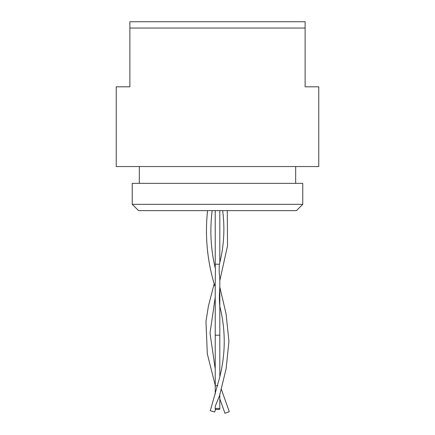 <?xml version="1.0" encoding="UTF-8"?>
<svg xmlns="http://www.w3.org/2000/svg" width="435" height="435" viewBox="0 0 435 435"><rect width="100%" height="100%" fill="white"/><g stroke="black" fill="none" stroke-linecap="round" stroke-linejoin="round"><path stroke-width="0.65" d="M295.675 183.347L295.675 166.556M139.325 183.347L139.325 166.556M129.88 28.047L129.88 86.81L116.243 86.81L116.243 166.556L318.757 166.556L318.757 86.81L305.12 86.81L305.12 21.75L129.88 21.75L129.88 28.047L305.12 28.047M302.755 204.33L302.755 183.347L132.245 183.347L132.245 204.33L138.537 210.627L296.463 210.627L302.755 204.33L132.245 204.33M219.844 306.441C225.89 330.687 225.678 354.9 219.202 379.081L210.29 410.716L214.711 412.048L215.553 409.248A2.311 0.576 0 0 0 218.142 409.504A2.311 0.576 0 0 0 219.811 408.949A2.311 0.56 0 0 1 217.5 409.509A2.311 0.56 0 0 1 215.189 408.949A2.311 0.56 0 0 1 217.5 408.389A2.311 0.56 0 0 1 219.811 408.949L219.811 394.79M219.588 395.562L215.189 406.388M215.189 335.206L219.811 335.206L219.811 306.452C219.245 300.541 219.245 294.337 219.811 287.839L219.811 277.601C219.131 273.637 218.995 269.167 219.409 264.208L215.189 264.203M215.439 269.02L215.189 286.665M217.81 385.644L215.189 385.78M219.409 264.208L219.811 262.914L219.811 210.627L219.398 210.627M227.282 210.643L227.527 245.889L219.811 280.602L219.811 376.503M215.227 297.279L210.029 333.112L215.227 368.951M221.344 389.254L229.283 411.673L224.944 413.25M215.189 374.856L215.303 385.644M219.811 210.627L219.811 262.55M215.189 385.649L215.194 385.138M219.583 395.578L226.124 368.744L228.935 341.285L226.069 313.853L219.811 286.975M214.846 286.056C207.261 261.386 204.831 236.243 207.555 210.632M215.45 269.053C210.79 249.793 209.697 230.322 212.171 210.627M215.227 406.388L215.227 408.949M215.227 394.132L215.227 385.78M215.227 268.047L215.227 264.23M215.227 286.665L215.227 335.2M214.221 283.555L208.408 306.164L205.967 321.46L207.316 353.845L215.227 385.345M219.735 262.87C223.987 245.65 224.966 228.234 222.66 210.622M224.977 413.239L219.811 398.89M215.227 210.627L215.227 264.203M215.227 335.211L215.227 374.856M215.227 385.035L215.227 385.649"/></g></svg>
